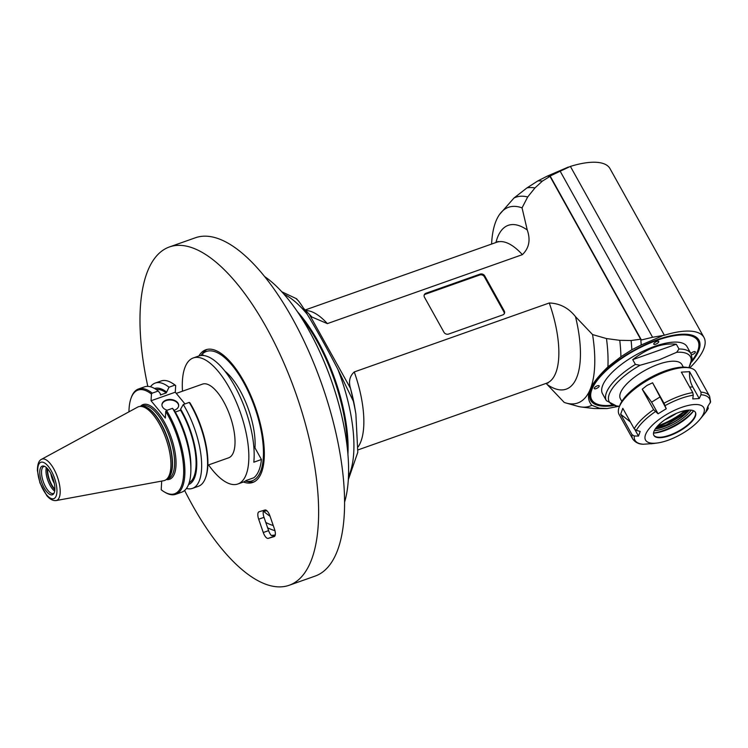 <?xml version="1.0" encoding="UTF-8"?>
<svg xmlns="http://www.w3.org/2000/svg" width="748" height="748" viewBox="0 0 748 748"><rect width="100%" height="100%" fill="white"/><g stroke="black" fill="none" stroke-linecap="round" stroke-linejoin="round"><path stroke-width="1.12" d="M491.604 244.054A103.794 40.672 70.5 0 1 496.139 220.725A103.794 40.672 70.5 0 1 499.57 214.424L513.941 198.052L526.947 187.907L537.877 180.904L547.246 176.135A121.382 47.573 70.5 0 1 549.939 176.294A187.084 59.859 53.3 0 1 550.135 176.004L641.401 339.975A187.084 59.859 53.3 0 1 640.765 339.461A121.382 47.573 70.5 0 1 641.223 344.978L631.854 349.746L620.924 356.749L607.918 366.894C598.512 375.954 592.575 383.509 590.116 389.558A103.794 40.672 70.5 0 1 566.273 403.079A103.794 40.672 70.5 0 1 564.207 402.405L546.115 383.387M549.939 176.294L640.765 339.461M550.135 176.004L560.168 171.208L652.593 337.273L641.401 339.975M560.168 171.208L570.397 166.411L664.374 335.244L652.593 337.273M547.246 176.135L568.358 167.038M537.877 180.904A119.624 46.881 70.5 0 1 542.384 181.109L549.883 176.425M499.57 214.424A103.794 40.672 70.5 0 1 522.048 207.879L527.256 229.982C530.734 239.949 529.098 248.168 522.366 254.657L327.362 323.613L311.981 317.049L303.454 308.195M522.048 207.879L527.677 196.976L534.951 187.944L542.384 181.109M640.494 339.227L631.116 340.518L619.765 340.321L606.478 338.564L592.566 334.571L575.502 316.656A86.871 34.043 70.5 0 1 547.143 384.491M358.199 446.78A74.763 29.303 -109.5 0 0 354.272 371.943L549.266 302.987C559.822 303.361 568.564 307.914 575.502 316.656M354.272 371.943C349.653 376.141 348.418 381.639 350.55 388.436L353.645 402.359M448.622 334.057A3.516 2.973 -157.3 0 1 443.975 332.28L424.462 297.218A3.516 2.973 -157.3 0 1 424.266 294.787A3.516 2.973 -157.3 0 1 425.921 293.281L480.094 274.123A3.516 2.973 -157.3 0 1 484.732 275.909L504.245 310.962A3.516 2.973 -157.3 0 1 504.442 313.403A3.516 2.973 -157.3 0 1 502.787 314.908L448.622 334.057M284.034 294.254A103.794 40.672 70.5 0 1 307.288 314.375C301.687 304.978 298.115 299.92 296.563 299.191M307.288 314.375C316.647 329.793 326.82 348.063 337.806 369.194A103.794 40.672 70.5 0 1 348.465 476.476M350.812 389.512A82.897 32.482 70.5 0 1 354.795 407.52L355.88 413.962A98.717 38.681 -109.5 0 0 353.308 401.134L337.806 369.194M353.308 401.134A181.437 14.418 62.7 0 1 353.608 402.246M566.273 403.079L578.12 406.398A110.835 43.431 70.5 0 0 581.411 407.024L593.052 408.408A116.108 45.497 70.5 0 0 595.576 408.567L605.955 408.595A119.624 46.881 70.5 0 0 607.273 408.558L618.316 406.37M347.914 454.41A103.794 40.672 -109.5 0 0 297.48 311.766M299.415 314.665A102.915 40.327 70.5 0 1 347.605 450.932M300.864 316.9A103.794 40.672 70.5 0 1 347.324 448.286M207.187 349.391A70.368 27.573 -109.5 0 0 202.811 353.131L200.969 355.524A68.61 26.891 -109.5 0 1 254.647 407.146A68.61 26.891 -109.5 0 1 245.353 481.048L248.289 481.749A70.368 27.573 -109.5 0 0 254.049 481.908M224.914 371.13A51.893 20.336 70.5 0 1 254.984 447.921M253.824 446.865L254.311 446.696L261.435 459.506A66.853 26.199 70.5 0 1 253.806 477.766L246.176 480.468A66.853 26.199 70.5 0 1 243.194 482.105L237.855 483.993A66.853 26.199 -109.5 0 0 240.267 412.232A66.853 26.199 -109.5 0 0 193.283 357.946A66.853 26.199 -109.5 0 0 185.298 366.595A66.853 26.199 -109.5 0 0 182.493 391.195M570.397 166.411A66.853 24.432 -29.1 0 1 609.994 168.609L703.971 337.442A66.853 24.432 -29.1 0 1 689.712 367.913M526.947 187.907A116.108 45.497 70.5 0 1 534.951 187.944M513.941 198.052A110.835 43.431 70.5 0 1 527.677 196.976M664.374 335.244A66.853 24.432 -29.1 0 1 703.971 337.442M592.566 334.571A103.794 40.672 70.5 0 1 590.116 389.558C587.489 395.673 588.068 400.928 591.855 405.323L599.41 408.202L607.273 408.558M662.335 335.88L641.223 344.978M613.369 405.65A61.925 22.627 -29.1 0 1 590.714 390.166A61.925 22.627 -29.1 0 1 657.595 339.611A61.925 22.627 -29.1 0 1 690.245 334.767A61.925 22.627 -29.1 0 1 691.461 362.182M599.41 408.202A116.108 45.497 70.5 0 1 595.576 408.567M591.855 405.323A110.835 43.431 70.5 0 1 581.411 407.024M606.478 338.564A110.835 43.431 70.5 0 1 607.918 366.894M619.765 340.321A116.108 45.497 70.5 0 1 620.924 356.749M631.116 340.518A119.624 46.881 70.5 0 1 631.854 349.746M590.789 389.96A61.57 22.496 150.9 0 0 590.836 399.89A61.57 22.496 150.9 0 0 590.92 400.03M698.52 340.144A61.57 22.496 150.9 0 0 698.436 339.994A61.57 22.496 150.9 0 0 690.03 334.721M691.582 361.77A61.57 22.496 150.9 0 0 698.595 340.284A61.57 22.496 150.9 0 0 689.983 334.964A61.57 22.496 150.9 0 0 634.697 350.101A61.57 22.496 150.9 0 0 591.388 389.11A61.57 22.496 150.9 0 0 591.023 390.045A61.57 22.496 150.9 0 0 590.995 400.171A61.57 22.496 150.9 0 0 612.958 405.528M599.999 404.93A61.13 22.337 -29.1 0 1 599.737 404.874A61.13 22.337 -29.1 0 1 591.116 389.801M689.721 334.917A61.13 22.337 -29.1 0 1 697.987 350.186A61.13 22.337 -29.1 0 1 697.893 350.438M691.816 360.77A60.691 22.178 150.9 0 0 697.809 350.69A60.691 22.178 150.9 0 0 656.52 340.518A60.691 22.178 150.9 0 0 592.154 388.838A60.691 22.178 150.9 0 0 600.261 404.986A60.691 22.178 150.9 0 0 611.986 405.201M619.522 406.22A46.423 16.961 -29.1 0 1 640.036 365.267L635.398 364.416A48.377 17.681 150.9 0 0 606.376 400.676L602.523 393.757A48.377 17.681 -29.1 0 1 636.202 354.776A48.377 17.681 -29.1 0 1 687.066 346.698L690.928 353.626A48.377 17.681 150.9 0 0 678.988 349.007L676.669 352.308A46.423 16.961 -29.1 0 1 688.702 367.707M596.147 388.614A2.814 1.029 -29.1 0 1 594.267 388.595A2.814 1.029 -29.1 0 1 596.231 386.323A2.814 1.029 -29.1 0 1 599.185 385.856A2.814 1.029 -29.1 0 1 596.147 388.614M655.669 344.22A2.814 1.029 -29.1 0 1 653.789 344.202A2.814 1.029 -29.1 0 1 655.753 341.93A2.814 1.029 -29.1 0 1 658.707 341.462A2.814 1.029 -29.1 0 1 655.669 344.22M690.843 353.477A2.814 1.029 -29.1 0 1 693.405 351.85A2.814 1.029 -29.1 0 1 695.322 351.859A2.814 1.029 -29.1 0 1 692.283 354.617A2.814 1.029 -29.1 0 1 691.479 354.833M635.398 364.416L632.743 359.638L676.332 344.23C662.597 342.734 648.067 347.876 632.743 359.638M676.332 344.23L678.988 349.007M640.036 365.267L658.969 359.891L676.669 352.308M621.85 401.349L620.429 398.787A35.184 12.856 -29.1 0 1 658.436 364.276A35.184 12.856 -29.1 0 1 681.914 364.566L683.335 367.128M652.602 382.798L666.253 408.754L663.981 403.256L652.602 382.798L647.02 385.407L642.223 389.203L653.612 409.661A43.982 16.073 150.9 0 0 634.201 428.772L622.813 408.315L620.653 414.242L632.041 434.7A43.982 16.073 150.9 0 0 632.752 439.029L619.11 414.514A43.982 16.073 -29.1 0 1 619.129 407.277L619.868 405.285A42.225 15.428 -29.1 0 1 644.739 380.854A42.225 15.428 -29.1 0 1 687.73 367.511L689.815 367.932A43.982 16.073 -29.1 0 1 695.967 371.728L709.618 396.244A43.982 16.073 150.9 0 0 700.97 392.12L689.581 371.663C689.207 377.263 690.264 382.359 692.751 386.922L699.23 398.562L701.016 394.738L700.97 392.12M619.129 407.277A43.982 16.073 -29.1 0 1 645.028 381.826A43.982 16.073 -29.1 0 1 689.815 367.932M699.23 398.562L692.76 398.936L693.265 395.187L692.76 392.597L681.372 372.13L689.581 371.663M707.982 406.164L708.141 408.614L706.149 411.017L707.86 406.342L710.6 401.938L709.618 396.244M666.253 408.754L658.081 413.803L651.601 402.162L642.223 389.203M658.081 413.803L653.612 409.661M634.201 428.772L636.296 430.381L640.195 431.409L638.493 436.084L634.257 435.981L632.041 434.7M632.752 439.029C636.978 444.686 642.654 444.097 643.065 444.265L653.593 443.489M652.163 443.676L650.863 443.798M684.14 432.438A33.314 12.174 150.9 0 0 700.035 419.235A33.314 12.174 150.9 0 0 690.75 404.958A33.314 12.174 150.9 0 0 650.096 427.576A33.314 12.174 150.9 0 0 657.342 442.994A33.314 12.174 150.9 0 0 684.14 432.438M708.291 408.399L708.141 408.614A42.664 15.586 -29.1 0 1 704.71 413.541L708.291 408.399M634.902 429.633L638.493 436.084M630.405 421.956L620.653 414.242M654.594 436.28A23.749 8.677 -29.1 0 1 653.911 435.43A23.749 8.677 -29.1 0 1 670.442 416.299A23.749 8.677 -29.1 0 1 695.416 412.335A23.749 8.677 -29.1 0 1 680.156 430.736A23.749 8.677 -29.1 0 1 654.594 436.28M653.799 435.214A23.749 8.677 150.9 0 0 654.35 435.85A23.749 8.677 150.9 0 0 655.164 436.421A23.749 8.677 150.9 0 0 681.176 429.548A23.749 8.677 150.9 0 0 695.593 413.925A23.749 8.677 150.9 0 0 695.285 412.12M653.518 433.12A28.723 10.5 150.9 0 0 678.688 423.817A28.723 10.5 150.9 0 0 693.658 410.783M653.528 433.055A31.491 11.51 150.9 0 0 693.592 410.755M656.838 426.874A35.708 13.053 150.9 0 0 659.848 425.836A35.708 13.053 150.9 0 0 686.599 410.315M685.121 410.577A33.866 12.379 -29.1 0 1 660.175 424.939A33.866 12.379 -29.1 0 1 657.838 425.762M664.813 419.824A33.866 12.379 150.9 0 0 676.407 413.373M504.217 313.814A3.516 2.973 22.7 0 0 503.881 311.832L484.367 276.779A3.516 2.973 22.7 0 0 479.73 274.993L425.556 294.151A3.516 2.973 22.7 0 0 424.125 295.236M264.764 276.666A135.463 53.08 70.5 0 1 331.224 380.068A135.463 53.08 70.5 0 1 344.538 502.273M188.524 484.573A50.958 19.972 -109.5 0 0 180.623 409.137L180.567 410.194L175.275 412.064M166.533 410.437L172.536 408.315L174.77 411.204A50.958 19.972 70.5 0 1 190.899 466.172L190.88 469.688A55.857 21.888 70.5 0 1 181.708 492.184L175.705 494.306A55.857 21.888 -109.5 0 0 166.533 410.437L165.729 411.381L165.345 418.057L151.059 400.76L175.284 392.195L184.971 403.92M189.235 402.405A55.857 21.888 70.5 0 1 205.419 478.159L205.775 477.187A54.978 21.542 70.5 0 0 189.955 402.817L189.235 402.405L183.297 404.509L180.623 409.137M180.567 410.194A49.574 19.429 70.5 0 1 189.169 482.759M165.729 411.381A54.978 21.542 -109.5 0 1 183.671 472.53A54.978 21.542 -109.5 0 1 164.251 491.875A54.978 21.542 -109.5 0 1 161.203 489.762L161.699 481.086M186.439 488.463A55.857 21.888 -109.5 0 0 192.47 488.379A55.857 21.888 -109.5 0 0 183.297 404.509M205.419 478.159A55.857 21.888 70.5 0 1 198.407 486.284L192.47 488.379M151.059 400.76L151.442 394.074L152.246 393.139L158.249 391.017L160.483 393.906L160.418 394.972L166.271 392.896L169.011 387.212A55.857 21.888 -109.5 0 0 155.229 383.06L161.166 380.966A55.857 21.888 70.5 0 1 171.722 382.873L172.61 383.397A54.978 21.542 70.5 0 1 175.668 385.51L175.284 392.195M156.192 389.512A49.574 19.429 70.5 0 1 166.271 392.896M166.337 391.84A50.958 19.972 -109.5 0 0 154.556 388.502M169.011 387.212L174.939 385.108L175.668 385.51M152.246 393.139A55.857 21.888 -109.5 0 0 138.464 388.988L144.467 386.866A55.857 21.888 70.5 0 1 158.249 391.017M138.464 388.988A55.857 21.888 -109.5 0 0 131.442 397.113L131.087 398.086A54.978 21.542 -109.5 0 0 128.965 411.83M151.442 394.074A54.978 21.542 -109.5 0 0 131.087 398.086M167.103 410.231A8.378 5.638 -176.7 0 1 161.951 404.64A8.378 5.638 -176.7 0 1 170.638 399.497A8.378 5.638 -176.7 0 1 178.679 405.603A8.378 5.638 -176.7 0 1 174.471 410.147A8.378 5.638 -176.7 0 1 174.06 410.287M178.65 405.855A8.378 5.638 3.3 0 0 170.609 399.993A8.378 5.638 3.3 0 0 161.942 404.883M164.251 491.875L165.14 492.399A55.857 21.888 -109.5 0 0 175.705 494.306M172.536 408.315A55.857 21.888 70.5 0 1 190.88 469.688M153.144 414.747A39.102 15.325 70.5 0 1 169.534 451.577A39.102 15.325 70.5 0 1 166.075 479.674A39.102 15.325 70.5 0 1 163.588 480.74L56.081 500.571A21.916 8.593 -109.5 0 0 59.737 485.994A21.916 8.593 -109.5 0 0 50.228 463.573A21.916 8.593 -109.5 0 0 41.495 459.319L137.567 407.155A39.102 15.325 70.5 0 1 140.175 406.426A39.102 15.325 70.5 0 1 153.144 414.747M47.984 469.23A15.203 5.956 70.5 0 1 53.622 493.858A15.203 5.956 70.5 0 1 41.72 482.441A15.203 5.956 70.5 0 1 43.805 466.079A15.203 5.956 70.5 0 1 47.984 469.23M54.071 493.138A14.324 5.61 70.5 0 1 53.426 493.493A14.324 5.61 70.5 0 1 43.365 481.862A14.324 5.61 70.5 0 1 43.88 466.49A14.324 5.61 70.5 0 1 44.6 466.359M46.348 467.528A14.324 5.61 -109.5 0 0 47.797 480.291A14.324 5.61 -109.5 0 0 54.688 491.127M47.33 468.491A14.773 5.788 -109.5 0 0 54.856 489.772M54.885 489.155A13.96 5.47 70.5 0 1 47.741 468.94M54.333 483.442A11.762 4.61 70.5 0 1 50.901 473.736M155.229 383.06A55.857 21.888 -109.5 0 0 150.488 386.781M171.722 382.873A55.857 21.888 70.5 0 1 174.939 385.108M176.276 393.392L202.53 384.107A39.102 15.325 70.5 0 1 230.01 415.86A39.102 15.325 70.5 0 1 228.598 457.832L207.86 465.163M208.57 464.919A66.853 26.199 -109.5 0 0 237.855 483.993M261.435 459.506L253.806 462.208A66.853 26.199 70.5 0 0 236.639 389.596A66.853 26.199 70.5 0 0 198.622 356.057L193.283 357.946M201.969 355.459L203.269 354.991L203.559 355.524M147.814 386.37A179.445 70.321 70.5 0 1 169.478 246.934L195.415 237.761A179.445 70.321 70.5 0 1 321.537 383.5A179.445 70.321 70.5 0 1 315.058 576.119L289.121 585.291A179.445 70.321 70.5 0 1 287.821 585.712A179.445 70.321 70.5 0 1 184.625 490.473M263.558 511.258A122.27 47.909 -109.5 0 0 270.047 516.232M169.478 246.934A179.445 70.321 70.5 0 1 295.591 392.672A179.445 70.321 70.5 0 1 289.121 585.291M274.507 529.163L269.916 515.858A7.041 2.758 70.5 0 0 264.979 510.005L259.023 511.782A7.041 2.758 70.5 0 0 258.976 511.791A7.041 2.758 70.5 0 0 258.677 519.224L263.268 532.52A7.041 2.758 70.5 0 0 268.205 538.382L274.151 536.606A7.041 2.758 70.5 0 0 274.207 536.587A7.041 2.758 70.5 0 0 274.507 529.163M198.893 355.964A70.368 27.573 70.5 0 1 205.84 349.774A70.368 27.573 70.5 0 1 255.292 406.921A70.368 27.573 70.5 0 1 252.759 482.46A70.368 27.573 70.5 0 1 243.465 482.011M264.446 510.164A7.041 2.758 -109.5 0 0 264.072 511.071A102.037 39.99 -109.5 0 0 266.961 510.8M264.072 511.071L263.305 511.342A7.041 2.758 -109.5 0 0 264.016 517.336L268.607 530.631A7.041 2.758 -109.5 0 0 271.449 535.587L272.216 535.325A7.041 2.758 -109.5 0 0 274.31 536.223L274.843 536.064M267.625 527.798A127.543 49.985 -109.5 0 0 274.946 530.641M275.255 534.942A127.543 49.985 70.5 0 1 272.216 535.325M273.244 525.517A122.27 47.909 70.5 0 1 265.774 522.431M350.55 388.436L309.532 314.73M549.266 302.987A74.763 29.303 70.5 0 1 546.564 383.228L358.002 449.903M327.362 323.613A74.763 29.303 -109.5 0 0 305.614 310.532M498.093 241.464L496.709 242.249A74.763 29.303 70.5 0 1 522.366 254.657M527.256 229.982A86.871 34.043 -109.5 0 0 495.933 242.53M692.76 392.597A43.982 16.073 150.9 0 0 663.981 403.256M651.601 402.162L659.783 397.113M701.016 394.738A42.664 15.586 -29.1 0 1 710.189 403.013M665.094 405.622A42.664 15.586 -29.1 0 1 693.265 395.187M636.296 430.381A42.664 15.586 -29.1 0 1 655.304 411.671M643.42 444.256A42.664 15.586 -29.1 0 1 634.257 435.981M689.703 387.099L692.751 386.922M691.255 410.156A27.18 9.93 -29.1 0 1 654.248 430.755M689.189 410.072A25.946 9.481 -29.1 0 1 664.598 426.556A25.946 9.481 -29.1 0 1 655.276 428.95M655.388 428.782A25.946 9.481 150.9 0 0 664.514 426.407A25.946 9.481 150.9 0 0 688.983 410.082M425.556 294.151L425.921 293.281M480.094 274.123L479.73 274.993M484.732 275.909L484.367 276.779M504.245 310.962L503.881 311.832M140.39 406.416A39.625 15.53 70.5 0 1 170.965 436.739A39.625 15.53 70.5 0 1 166.243 479.543M141.138 406.379L142.55 405.874A38.569 15.119 70.5 0 1 169.656 437.206A38.569 15.119 70.5 0 1 168.263 478.608L166.86 479.103M167.131 478.907A38.569 15.119 -109.5 0 0 171.273 451.605A38.569 15.119 -109.5 0 0 154.948 414.495A38.569 15.119 -109.5 0 0 141.484 406.36M140.175 406.426L141.914 406.332A38.606 15.128 70.5 0 1 154.714 414.551A38.606 15.128 70.5 0 1 170.899 450.913A38.606 15.128 70.5 0 1 167.487 478.655L166.075 479.674M46.507 494.718A19.308 7.564 -109.5 0 0 56.035 483.367A19.308 7.564 -109.5 0 0 39.457 463.293A19.308 7.564 -109.5 0 0 46.507 494.718M268.205 538.382L274.31 536.223M268.607 530.631L263.268 532.52M258.677 519.224L264.016 517.336M281.828 291.795L296.769 298.863M348.297 479.777L357.787 452.306L355.88 413.962M496.709 242.249L305.119 309.999M548.134 382.985L546.564 383.228M697.809 350.69L697.987 350.186M600.261 404.986L599.737 404.874M688.899 367.745L692.078 358.133L690.928 353.626M700.035 419.235L704.71 413.541M657.342 442.994L652.985 443.583M655.893 428.071L666.431 424.836L683.728 414.364L688.113 410.138M606.376 400.676L617.194 406.295L619.456 406.398M41.495 459.319C38.821 460.544 37.456 464.284 37.4 470.529L39.943 482.899L46.759 495.587C49.807 499.206 52.912 500.861 56.081 500.571"/></g></svg>
